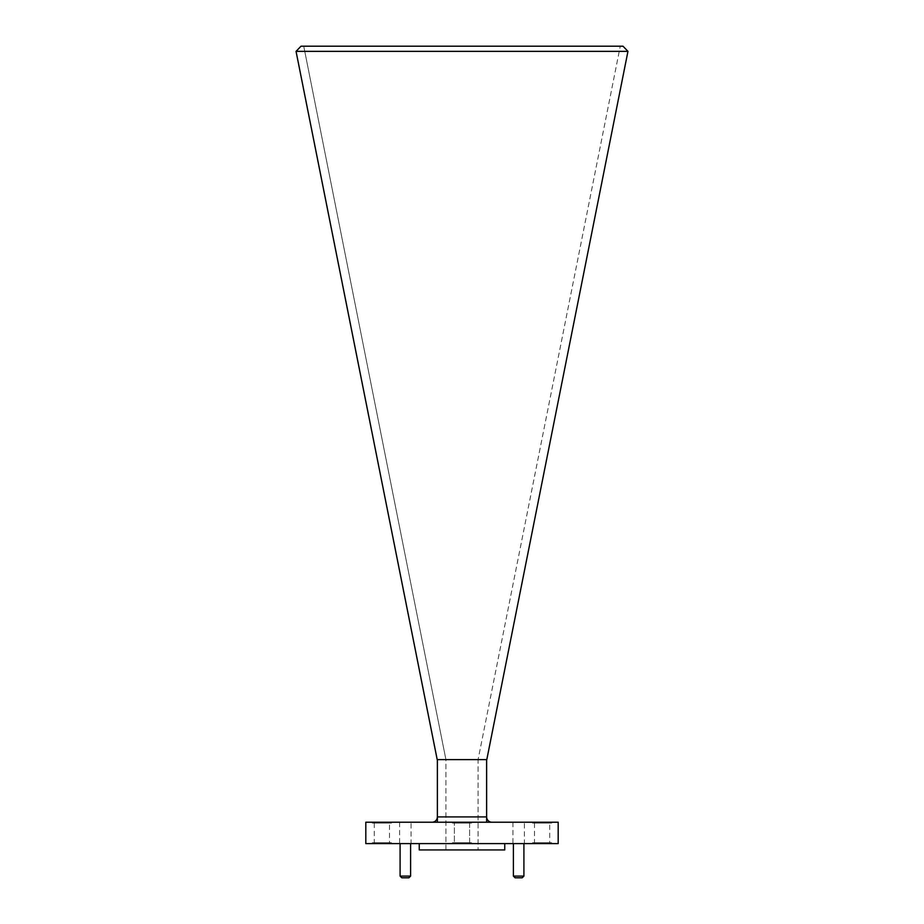 <?xml version="1.0" encoding="UTF-8"?>
<svg xmlns="http://www.w3.org/2000/svg" width="924" height="924" viewBox="0 0 924 924"><rect width="100%" height="100%" fill="white"/><g stroke="black" fill="none" stroke-linecap="round" stroke-linejoin="round"><path stroke-width="0.69" stroke-dasharray="4.62 3.46" d="M532.536 823.076L551.697 823.076L532.536 823.076L532.536 822.221L551.697 822.221L532.536 822.221M551.697 823.076L551.697 822.221M372.303 823.076L391.464 823.076L372.303 823.076L372.303 822.221L391.464 822.221L372.303 822.221M391.464 823.076L391.464 822.221M452.425 823.076L452.425 822.221L471.575 822.221L452.425 822.221L471.575 822.221L452.425 822.221L452.425 823.076L471.575 823.076L471.575 822.221L471.575 823.076L452.425 823.076M523.908 843.6L513.398 843.6L523.908 843.6M410.603 843.6L400.092 843.6L410.603 843.6M471.575 842.746L471.575 843.6L452.425 843.6L471.575 843.6L452.425 843.6L471.575 843.6L471.575 842.746L452.425 842.746L452.425 843.6L452.425 842.746L471.575 842.746M391.464 842.746L372.303 842.746L391.464 842.746L391.464 843.6L372.303 843.6L391.464 843.6M372.303 842.746L372.303 843.6M551.697 842.746L532.536 842.746L551.697 842.746L551.697 843.6L532.536 843.6L551.697 843.6M532.536 842.746L532.536 843.6M524.382 822.221L512.924 822.221L524.382 822.221L524.382 843.6L512.924 843.6L524.382 843.6M512.924 822.221L512.924 843.6M411.076 822.221L399.618 822.221L411.076 822.221L411.076 843.6L399.618 843.6L411.076 843.6M399.618 822.221L399.618 843.6M504.747 843.6L419.253 843.6L504.747 843.6M469.611 823.076L469.611 842.746L454.389 842.746L469.611 842.746L454.389 842.746L469.611 842.746L469.611 823.076L454.389 823.076L454.389 842.746L454.389 823.076L469.611 823.076M389.489 823.076L374.278 823.076L389.489 823.076L389.489 842.746L374.278 842.746L389.489 842.746M374.278 823.076L374.278 842.746M549.722 823.076L534.511 823.076L549.722 823.076L549.722 842.746L534.511 842.746L549.722 842.746M534.511 823.076L534.511 842.746M365.812 822.221L558.188 822.221M365.812 843.6L558.188 843.6M432.074 822.221L437.375 822.221L432.074 822.221A5.301 5.301 0 0 0 437.375 816.92L437.375 822.221L491.926 822.221L437.375 822.221M419.253 849.93L504.747 849.93M445.922 849.93L478.078 849.93L445.922 849.93L445.922 759.632L478.078 759.632L478.078 849.93L478.078 759.632L445.922 759.632L445.922 849.93M410.603 876.091L400.092 876.091M401.801 877.8L408.893 877.8M523.908 876.091L513.398 876.091M515.107 877.8L522.199 877.8M486.625 759.632L486.625 816.92A5.301 5.301 0 0 0 491.926 822.221A5.301 5.301 0 0 1 486.625 816.92L437.375 816.92L437.375 759.632L486.625 759.632L437.375 759.632M486.798 759.632L437.202 759.632L296.05 51.363L627.95 51.363L486.798 759.632M627.95 51.363L622.995 46.2L301.005 46.2L296.05 51.363M620.27 46.2L303.73 46.2L620.27 46.2L478.078 759.632L620.27 46.2M303.73 46.2L445.922 759.632L303.73 46.2M486.625 816.92L486.625 822.221"/><path stroke-width="1.39" d="M410.603 876.091L408.893 877.8L401.801 877.8L400.092 876.091L410.603 876.091L410.603 843.6M523.908 876.091L522.199 877.8L515.107 877.8L513.398 876.091L523.908 876.091L523.908 843.6M513.398 876.091L513.398 843.6M400.092 876.091L400.092 843.6M504.747 843.6L504.747 849.93L419.253 849.93L419.253 843.6M558.188 822.221L365.812 822.221L365.812 843.6L558.188 843.6L558.188 822.221M437.375 759.632L437.375 816.92L486.625 816.92L486.625 759.632M437.202 759.632L486.798 759.632L627.95 51.363L296.05 51.363L437.202 759.632M296.05 51.363L301.005 46.2L622.995 46.2L627.95 51.363M491.926 822.221A5.301 5.301 0 0 1 486.625 816.92A5.301 5.301 0 0 0 491.926 822.221M432.074 822.221A5.301 5.301 0 0 0 437.375 816.92L437.375 822.221M486.625 822.221L486.625 816.92"/></g></svg>
